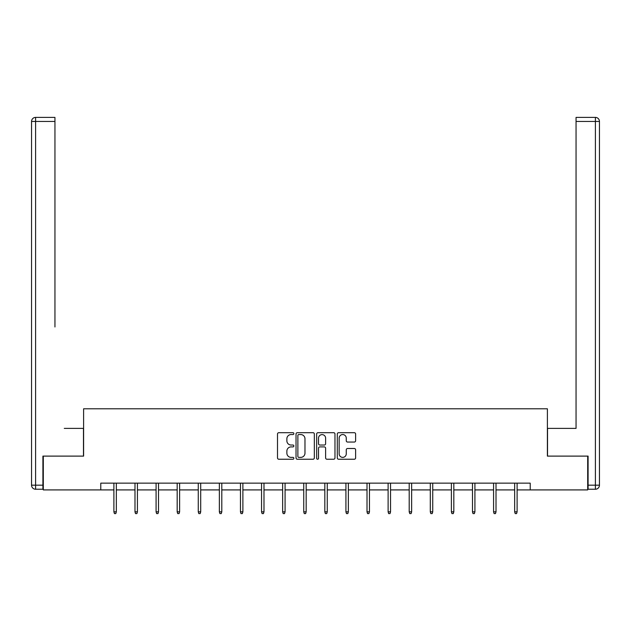 <?xml version="1.0" encoding="UTF-8"?>
<svg xmlns="http://www.w3.org/2000/svg" width="631" height="631" viewBox="0 0 631 631"><rect width="100%" height="100%" fill="white"/><g stroke="black" fill="none" stroke-linecap="round" stroke-linejoin="round"><path stroke-width="0.95" d="M293.865 433.623A0.931 0.931 0 0 0 292.934 432.692L278.839 432.692A1.325 1.325 0 0 0 277.506 434.025L277.506 457.917A1.325 1.325 0 0 0 278.839 459.242L292.934 459.242A0.931 0.931 0 0 0 293.865 458.311A0.931 0.931 0 0 0 292.934 457.38L291.112 457.38A4.243 4.243 0 0 1 286.868 453.137L286.868 451.141A4.243 4.243 0 0 1 291.112 446.898L292.934 446.898A0.931 0.931 0 0 0 293.865 445.967A0.931 0.931 0 0 0 292.934 445.036L291.112 445.036A4.243 4.243 0 0 1 286.868 440.793L286.868 438.797A4.243 4.243 0 0 1 291.112 434.554L292.934 434.554A0.931 0.931 0 0 0 293.865 433.623M354.291 442.055A1.325 1.325 0 0 0 355.616 440.722L355.616 434.025A1.325 1.325 0 0 0 354.291 432.692L338.626 432.692A1.325 1.325 0 0 0 337.301 434.025L337.301 457.917A1.325 1.325 0 0 0 338.626 459.242L354.291 459.242A1.325 1.325 0 0 0 355.616 457.917L355.616 449.816A1.325 1.325 0 0 0 354.291 448.491L347.586 448.491A1.325 1.325 0 0 0 346.261 449.816L346.261 453.831A3.549 3.549 0 0 1 342.712 457.38A3.549 3.549 0 0 1 339.155 453.831L339.155 438.103A3.549 3.549 0 0 1 342.712 434.554A3.549 3.549 0 0 1 346.261 438.103L346.261 440.722A1.325 1.325 0 0 0 347.586 442.055L354.291 442.055M54.944 117.398L35.604 117.398L54.944 117.398L46.292 117.398L54.944 117.398L54.944 121.452L35.604 121.452L35.604 485.184L42.908 485.184L42.908 456.11L83.608 456.11L83.608 408.785L547.392 408.785L547.392 456.11L587.69 456.11L587.69 489.916L530.221 489.916L530.221 483.149L100.779 483.149L100.779 489.916L113.895 489.916M43.31 456.11L43.31 489.916L100.779 489.916M314.341 434.025A1.325 1.325 0 0 0 313.008 432.692L297.351 432.692A1.325 1.325 0 0 0 296.026 434.025L296.026 457.917A1.325 1.325 0 0 0 297.351 459.242L313.008 459.242A1.325 1.325 0 0 0 314.341 457.917L314.341 434.025M317.992 432.692L333.649 432.692A1.325 1.325 0 0 1 334.974 434.025L334.974 457.917A1.325 1.325 0 0 1 333.649 459.242L326.945 459.242A1.325 1.325 0 0 1 325.62 457.917L325.62 448.223A1.325 1.325 0 0 0 324.295 446.898L319.846 446.898A1.325 1.325 0 0 0 318.521 448.223L318.521 458.311A0.931 0.931 0 0 1 317.59 459.242A0.931 0.931 0 0 1 316.659 458.311L316.659 434.025A1.325 1.325 0 0 1 317.992 432.692M116.333 489.916L134.987 489.916M137.424 489.916L156.086 489.916M158.515 489.916L177.177 489.916M179.606 489.916L198.268 489.916M200.705 489.916L219.359 489.916M221.796 489.916L240.458 489.916M242.888 489.916L261.55 489.916M263.987 489.916L282.641 489.916M285.078 489.916L303.74 489.916M306.169 489.916L324.831 489.916M327.26 489.916L345.922 489.916M348.359 489.916L367.013 489.916M369.45 489.916L388.112 489.916M390.542 489.916L409.203 489.916M411.641 489.916L430.295 489.916M432.732 489.916L451.394 489.916M453.823 489.916L472.485 489.916M474.914 489.916L493.576 489.916M496.013 489.916L514.667 489.916M517.105 489.916L530.221 489.916M298.81 434.554A0.931 0.931 0 0 0 297.879 435.485L297.879 456.45A0.931 0.931 0 0 0 298.81 457.38L300.735 457.38A4.243 4.243 0 0 0 304.978 453.137L304.978 438.797A4.243 4.243 0 0 0 300.735 434.554L298.81 434.554M325.62 438.174A3.549 3.549 0 0 0 322.07 434.617A3.549 3.549 0 0 0 318.521 438.174L318.521 443.711A1.325 1.325 0 0 0 319.846 445.036L324.295 445.036A1.325 1.325 0 0 0 325.62 443.711L325.62 438.174M113.895 511.844L114.44 513.602L115.788 513.602L116.333 511.844L113.895 511.844L113.895 483.149M116.333 511.844L116.333 483.149M83.473 456.11L83.473 428.394L64.275 428.394M54.944 121.452L54.944 326.976M31.55 485.184L35.604 485.184L35.604 489.238L42.908 489.238L35.604 489.238A4.054 4.054 0 0 1 31.55 485.184L31.55 121.452A4.054 4.054 0 0 1 35.604 117.398A4.054 4.054 0 0 0 31.55 121.452A4.054 4.054 0 0 1 35.604 117.398A4.054 4.054 0 0 0 31.55 121.452L35.604 121.452L35.604 117.398M42.908 485.184L42.908 489.238M566.725 428.394L576.056 428.394L576.056 117.398L595.396 117.398L584.708 117.398M547.527 456.11L547.527 428.394L576.056 428.394L576.056 326.976M588.092 485.184L595.396 485.184L595.396 121.452L599.45 121.452A4.054 4.054 0 0 0 595.396 117.398A4.054 4.054 0 0 1 599.45 121.452A4.054 4.054 0 0 0 595.396 117.398A4.054 4.054 0 0 1 599.45 121.452L599.45 485.184A4.054 4.054 0 0 1 595.396 489.238L588.092 489.238L588.092 456.11L587.69 456.11M595.396 489.238A4.054 4.054 0 0 0 599.45 485.184L595.396 485.184L595.396 489.238M134.987 511.844L135.531 513.602L136.88 513.602L137.424 511.844L134.987 511.844L134.987 483.149M137.424 511.844L137.424 483.149M156.086 511.844L156.622 513.602L157.979 513.602L158.515 511.844L156.086 511.844L156.086 483.149M158.515 511.844L158.515 483.149M177.177 511.844L177.713 513.602L179.07 513.602L179.606 511.844L177.177 511.844L177.177 483.149M179.606 511.844L179.606 483.149M198.268 511.844L198.812 513.602L200.161 513.602L200.705 511.844L198.268 511.844L198.268 483.149M200.705 511.844L200.705 483.149M219.359 511.844L219.904 513.602L221.252 513.602L221.796 511.844L219.359 511.844L219.359 483.149M221.796 511.844L221.796 483.149M240.458 511.844L240.995 513.602L242.351 513.602L242.888 511.844L240.458 511.844L240.458 483.149M242.888 511.844L242.888 483.149M261.55 511.844L262.094 513.602L263.442 513.602L263.987 511.844L261.55 511.844L261.55 483.149M263.987 511.844L263.987 483.149M282.641 511.844L283.185 513.602L284.534 513.602L285.078 511.844L282.641 511.844L282.641 483.149M285.078 511.844L285.078 483.149M303.74 511.844L304.276 513.602L305.633 513.602L306.169 511.844L303.74 511.844L303.74 483.149M306.169 511.844L306.169 483.149M324.831 511.844L325.367 513.602L326.724 513.602L327.26 511.844L324.831 511.844L324.831 483.149M327.26 511.844L327.26 483.149M345.922 511.844L346.466 513.602L347.815 513.602L348.359 511.844L345.922 511.844L345.922 483.149M348.359 511.844L348.359 483.149M367.013 511.844L367.558 513.602L368.906 513.602L369.45 511.844L367.013 511.844L367.013 483.149M369.45 511.844L369.45 483.149M388.112 511.844L388.649 513.602L390.005 513.602L390.542 511.844L388.112 511.844L388.112 483.149M390.542 511.844L390.542 483.149M409.203 511.844L409.748 513.602L411.096 513.602L411.641 511.844L409.203 511.844L409.203 483.149M411.641 511.844L411.641 483.149M430.295 511.844L430.839 513.602L432.188 513.602L432.732 511.844L430.295 511.844L430.295 483.149M432.732 511.844L432.732 483.149M451.394 511.844L451.93 513.602L453.287 513.602L453.823 511.844L451.394 511.844L451.394 483.149M453.823 511.844L453.823 483.149M472.485 511.844L473.021 513.602L474.378 513.602L474.914 511.844L472.485 511.844L472.485 483.149M474.914 511.844L474.914 483.149M493.576 511.844L494.12 513.602L495.469 513.602L496.013 511.844L493.576 511.844L493.576 483.149M496.013 511.844L496.013 483.149M514.667 511.844L515.212 513.602L516.56 513.602L517.105 511.844L514.667 511.844L514.667 483.149M517.105 511.844L517.105 483.149M595.396 117.398L595.396 121.452L576.056 121.452"/></g></svg>
